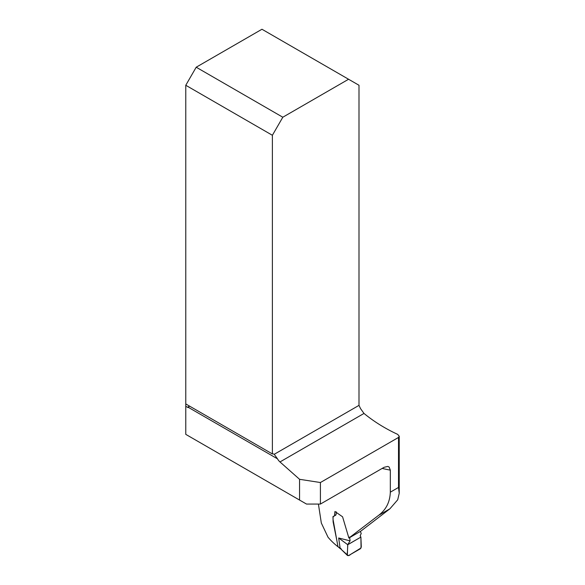 <?xml version="1.0" encoding="UTF-8"?>
<svg xmlns="http://www.w3.org/2000/svg" width="585" height="585" viewBox="0 0 585 585"><rect width="100%" height="100%" fill="white"/><g stroke="black" fill="none" stroke-linecap="round" stroke-linejoin="round"><path stroke-width="0.88" d="M336.88 540.642L333.121 521.886L332.975 516.57L334.452 515.985L334.949 511.495L342.576 516.796L348.887 538.054L360.66 531.26L389.873 508.833L397.72 499.78L399.226 493.287L398.509 487.444L390.319 492.175L390.319 470.128A104.43 60.292 180 0 1 382.173 468.409M320.412 504.065L320.412 482.53L398.509 437.441L399.226 436.286L397.72 434.392C385.252 428.622 374.005 421.639 363.994 413.441L360.565 408.652L359 405.361L359 85.271L348.572 79.253L282.811 117.227L196.202 67.216L185.774 85.271L272.383 135.281L272.383 453.938A7.861 4.541 -60 0 1 274.233 454.282A7.861 4.541 -60 0 1 274.248 454.296L277.473 458.815A7.861 4.541 -120 0 0 279.981 461.945L299.564 479.305L299.564 500.058L306.511 504.065L320.412 504.065L384.118 467.291L387.811 466.428L389.142 467.057L390.319 470.128M318.415 504.065L321.326 523.019L328.024 537.213A104.43 60.292 180 0 0 337.984 546.756M348.887 538.054L378.59 515.348C386.041 509.784 389.946 502.054 390.319 492.175M299.564 500.058L185.774 434.362L185.774 406.275L187.514 407.277A2.457 1.419 -120 0 0 188.56 407.482L188.736 407.401M320.412 482.53L299.564 479.305M185.774 406.275L185.774 85.271M185.774 403.935L272.383 453.938M196.202 67.216L261.963 29.25L348.572 79.253M277.473 458.815L188.56 407.482L189.072 406.378A7.861 4.541 120 0 0 188.845 405.705M272.383 135.281L282.811 117.227M360.353 531.356L361.216 533.498L360.199 535.758L360.894 537.096L347.724 544.693L350.086 540.759L349.567 537.03M336.317 511.868L336.178 514.047L335.359 515.502M333.633 516.175L333.084 517.147L333.04 519.436L337.962 546.668L340.112 548.05L338.664 537.995L350.005 540.832M341.589 549.746L347.351 554.909L347.724 544.693L338.664 537.995M360.894 537.096L361.281 546.865L360.353 548.774L348.463 555.633L347.351 554.909L347.592 555.596M340.112 548.05L341.347 549.066M340.426 548.818L337.962 546.668M341.567 549.724L340.119 548.087M347.768 544.723L347.446 551.735C346.744 554.829 347.848 557.022 350.59 554.404L361.062 547.948L360.894 537.096L347.768 544.723M363.994 413.441L279.981 461.945M187.514 407.277L189.072 406.378M274.248 454.296L359 405.361M398.509 437.441L398.509 487.444M389.873 508.833L378.59 515.348M334.847 515.495L335.973 514.91M399.226 436.147L399.226 493.287M341.545 549.71L347.534 555.538"/></g></svg>
